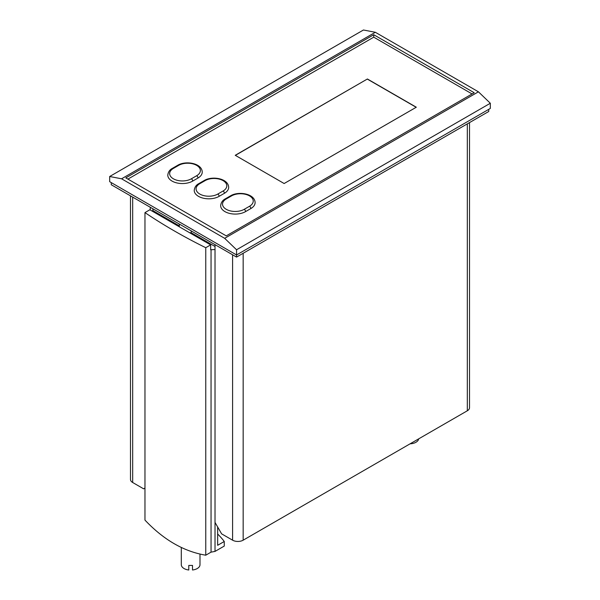 <?xml version="1.0" encoding="UTF-8"?>
<svg xmlns="http://www.w3.org/2000/svg" width="600" height="600" viewBox="0 0 600 600"><rect width="100%" height="100%" fill="white"/><g stroke="black" fill="none" stroke-linecap="round" stroke-linejoin="round"><path stroke-width="0.9" d="M237.877 256.327L476.842 118.365M488.737 109.358L488.737 111.495L236.558 257.085L111.262 184.748L111.262 182.61M152.108 211.072L152.895 210.615L179.317 225.87L179.363 226.815M191.227 230.917L191.227 232.748L215.017 246.48M189.608 232.725L191.227 232.748M469.515 122.595L469.515 407.722A7.478 4.32 180 0 1 469.26 408.84A7.478 4.32 180 0 1 467.325 410.775L243.165 540.188A7.478 4.32 180 0 1 239.812 541.305A7.478 4.32 180 0 1 232.597 540.188L221.625 533.857L215.017 522.412L215.017 244.65M144.968 488.07L143.648 488.835L132.675 482.505A7.478 4.32 180 0 1 130.485 479.452L130.485 195.847M150.255 210.007L150.255 207.263M152.895 210.615L152.895 208.785M236.558 257.085L236.558 249.765L224.663 238.32L121.575 178.8L109.68 176.505L109.68 181.695L236.558 254.955L490.32 108.442L490.32 103.252L478.425 91.808L375.337 32.287L363.442 30L109.68 176.505M215.017 249.532L210.653 249.765L210.653 244.882L149.858 209.775L144.968 212.603L144.968 520.102C163.65 539.85 183.922 551.55 205.763 555.202L205.763 247.702L210.653 244.882M215.017 522.412L215.017 551.408L211.05 552.15L205.763 555.202M211.05 249.532L211.05 552.15M217.657 534.007A126.248 72.892 180 0 1 224.265 541.485L224.265 546.067L215.017 551.408M224.265 541.485L217.657 545.303L217.657 526.987M490.32 103.252L236.558 249.765M205.763 247.702A550.162 317.632 180 0 1 144.968 212.603M199.995 554.07L199.995 564.713A9.345 5.393 180 0 1 192.517 570L192.517 565.425L188.775 565.425L188.775 570A9.345 5.393 180 0 1 184.042 568.53A9.345 5.393 180 0 1 181.305 564.713L181.305 547.455M418.507 438.96L418.507 439.522A9.345 5.393 180 0 1 410.077 443.827M375.337 32.287L121.575 178.8M478.425 91.808L224.663 238.32M373.748 34.733L125.805 177.885L226.252 235.875L474.195 92.722L373.748 34.733L373.748 37.17L127.92 179.1M472.08 93.945L373.748 37.17M235.237 155.295L284.138 183.525L416.31 107.22L367.403 78.99L235.237 155.295M250.83 208.56A14.58 8.415 0 0 0 255.105 202.605C254.888 193.695 238.62 190.905 230.603 195.795L225.315 198.847C222.585 200.235 221.032 202.507 220.657 205.657A14.58 8.415 0 0 0 229.657 213.435A14.58 8.415 0 0 0 245.55 211.612L250.83 208.56A1.868 1.08 -120 0 0 249.51 206.265A12.712 7.335 0 0 0 249.51 195.892A12.712 7.335 0 0 0 231.54 195.892A1.868 1.08 -120 0 0 230.603 195.795M224.4 193.298A14.58 8.415 0 0 0 228.667 187.343C228.45 178.433 212.19 175.642 204.173 180.54L198.885 183.585C196.147 184.972 194.595 187.245 194.228 190.395A14.58 8.415 0 0 0 203.228 198.173A14.58 8.415 0 0 0 219.112 196.35L224.4 193.298A1.868 1.08 -120 0 0 223.08 191.01A12.712 7.335 0 0 0 223.08 180.63A12.712 7.335 0 0 0 205.103 180.63A1.868 1.08 -120 0 0 204.173 180.54M197.97 178.035A14.58 8.415 0 0 0 202.237 172.08C202.02 163.17 185.752 160.38 177.735 165.278L172.447 168.33C169.718 169.71 168.165 171.983 167.79 175.132A14.58 8.415 0 0 0 176.79 182.91A14.58 8.415 0 0 0 192.683 181.087L197.97 178.035A1.868 1.08 -120 0 0 196.642 175.748A12.712 7.335 0 0 0 196.642 165.368A12.712 7.335 0 0 0 178.672 165.368A1.868 1.08 -120 0 0 177.735 165.278M367.403 78.99L235.373 155.37M416.175 107.295L367.403 79.14M232.597 540.188L232.597 254.798M243.165 253.275L243.165 540.188M467.325 410.775L467.325 123.855M132.675 197.115L132.675 482.505M231.54 195.892L226.252 198.945A1.868 1.08 -120 0 0 225.315 198.847M226.252 198.945A12.712 7.335 0 0 0 226.252 209.317A12.712 7.335 0 0 0 244.222 209.317A1.868 1.08 60 0 1 245.55 211.612M244.222 209.317L249.51 206.265M205.103 180.63L199.815 183.683A1.868 1.08 -120 0 0 198.885 183.585M199.815 183.683A12.712 7.335 0 0 0 199.815 194.062A12.712 7.335 0 0 0 217.792 194.062A1.868 1.08 60 0 1 219.112 196.35M217.792 194.062L223.08 191.01M178.672 165.368L173.385 168.42A1.868 1.08 -120 0 0 172.447 168.33M173.385 168.42A12.712 7.335 0 0 0 173.385 178.8A12.712 7.335 0 0 0 191.355 178.8A1.868 1.08 60 0 1 192.683 181.087M191.355 178.8L196.642 175.748M179.317 224.04L179.317 226.215"/></g></svg>
